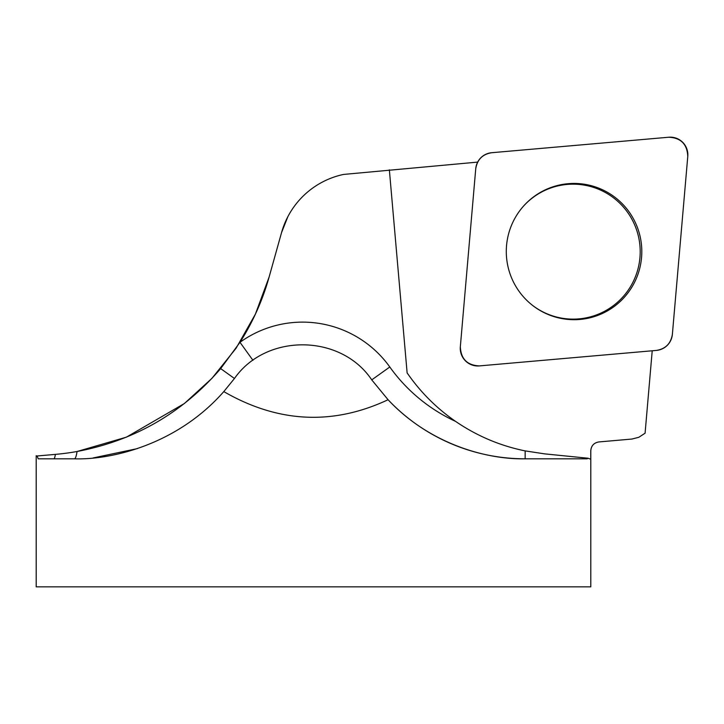 <?xml version="1.0" encoding="UTF-8"?>
<svg xmlns="http://www.w3.org/2000/svg" width="724" height="724" viewBox="0 0 724 724"><rect width="100%" height="100%" fill="white"/><g stroke="black" fill="none" stroke-linecap="round" stroke-linejoin="round"><path stroke-width="1.09" d="M625.427 439.622L598.875 441.939L631.907 439.052L638.83 437.287L645.084 433.196L652.215 350.778M477.487 162.122L343.565 174.43A82.084 82.084 0 0 0 281.536 232.63L269.129 276.993A244.024 244.024 0 0 1 239.988 342.307L220.666 368.607C182.43 412.933 134.555 440.572 77.043 451.505A244.024 244.024 0 0 1 55.386 454.382L37.087 455.984L38.209 458.817L74.382 458.817A22.182 3.584 90 0 0 77.043 451.505L126.383 437.169L184.367 403.53L211.969 378.317L236.114 348.19L255.4 314.126L269.129 276.993M389.358 169.832L407.132 372.969L409.884 376.77A189.597 188.557 175 0 0 455.559 421.377A166.375 166.375 0 0 1 389.793 366.987A107.179 107.179 0 0 0 239.988 342.307L252.948 360.317M36.2 455.704L36.2 586.838L590.793 586.838L590.793 450.781C591.218 445.749 593.915 442.798 598.893 441.939L598.893 441.939C593.915 442.78 591.209 445.731 590.766 450.781L590.766 459.224L588.006 458.22L544.566 453.858L525.162 450.898C500.121 445.803 476.917 435.966 455.559 421.377M525.162 450.898L525.162 458.817C486.564 459.622 429.649 444.147 388.073 399.729A188.557 188.557 0 0 0 525.162 458.817L587.218 458.817L588.006 458.22M223.797 391.603L234.458 378.498C266.161 333.013 340.959 333.764 371.747 379.883L388.073 399.729C332.841 425.612 278.079 422.907 223.797 391.603C176.294 445.676 109.568 460.048 74.382 458.817M36.2 456.066L37.087 455.984M287.881 216.63L281.536 232.63M93.143 457.939L137.415 448.608M533.289 305.944A67.486 67.115 85 0 0 625.409 293.953A67.486 67.115 85 0 0 617.273 200.901A67.486 67.115 85 0 0 524.466 205.091M479.315 365.91L656.451 350.407A17.611 17.512 85 0 0 672.37 334.407L687.782 156.303A17.611 17.512 85 0 0 668.795 137.225L491.659 152.719A17.611 17.512 85 0 0 475.74 168.719L460.328 346.823A17.611 17.512 85 0 0 479.315 365.91M621.943 203.417A68.137 67.757 85 0 0 524.71 204.82A68.137 67.757 85 0 0 533.579 306.171A68.137 67.757 85 0 0 625.328 296.152A68.137 67.757 85 0 0 621.943 203.417M491.705 152.719C482.555 154.212 477.234 159.57 475.74 168.764L460.337 346.733C460.889 358.959 467.242 365.349 479.406 365.901L656.406 350.416C665.555 348.914 670.876 343.565 672.37 334.361L687.773 156.402C687.221 144.176 680.868 137.786 668.705 137.234L491.705 152.719M371.747 379.883L389.793 366.987M53.838 458.817A22.182 2.588 90 0 0 55.386 454.382M234.458 378.498L220.666 368.607"/></g></svg>
